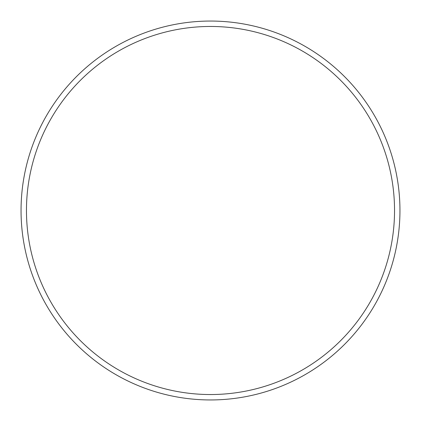 <?xml version="1.0" encoding="UTF-8"?>
<svg xmlns="http://www.w3.org/2000/svg" width="421" height="421" viewBox="0 0 421 421"><rect width="100%" height="100%" fill="white"/><g stroke="black" fill="none" stroke-linecap="round" stroke-linejoin="round"><path stroke-width="0.63" d="M394.535 210.5A184.035 184.035 0 0 0 210.5 26.465A184.035 184.035 0 0 0 26.465 210.5A184.035 184.035 0 0 0 210.5 394.535A184.035 184.035 0 0 0 394.535 210.5M21.05 210.5A189.45 189.45 0 0 1 210.5 21.05A189.45 189.45 0 0 1 399.95 210.5A189.45 189.45 0 0 1 210.5 399.95A189.45 189.45 0 0 1 21.05 210.5"/></g></svg>
